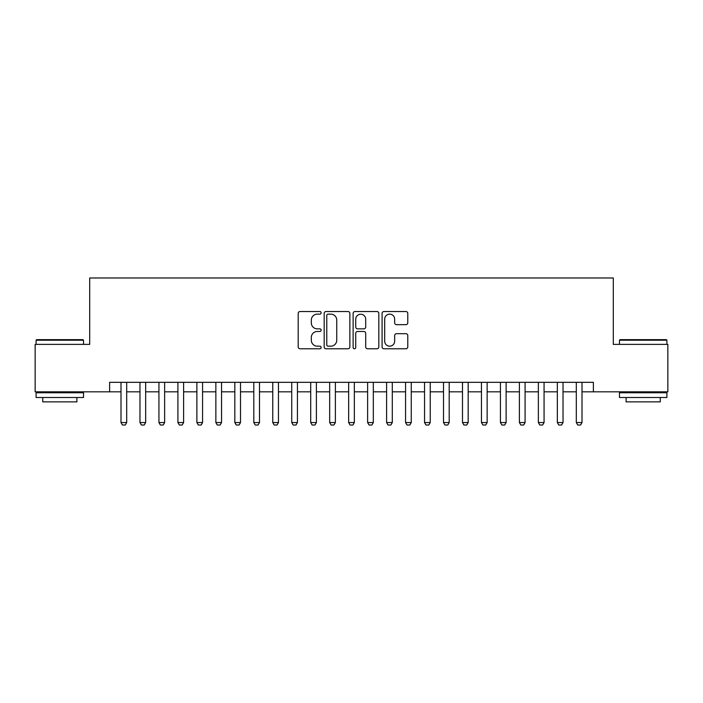 <?xml version="1.0" encoding="UTF-8"?>
<svg xmlns="http://www.w3.org/2000/svg" width="703" height="703" viewBox="0 0 703 703"><rect width="100%" height="100%" fill="white"/><g stroke="black" fill="none" stroke-linecap="round" stroke-linejoin="round"><path stroke-width="1.05" d="M321.148 312.835A1.301 1.301 0 0 0 319.839 311.534L300.058 311.534A1.863 1.863 0 0 0 298.195 313.397L298.195 346.913A1.863 1.863 0 0 0 300.058 348.776L319.839 348.776A1.301 1.301 0 0 0 321.148 347.475A1.301 1.301 0 0 0 319.839 346.175L317.281 346.175A5.958 5.958 0 0 1 311.324 340.217L311.324 337.422A5.958 5.958 0 0 1 317.281 331.464L319.839 331.464A1.301 1.301 0 0 0 321.148 330.155A1.301 1.301 0 0 0 319.839 328.855L317.281 328.855A5.958 5.958 0 0 1 311.324 322.897L311.324 320.102A5.958 5.958 0 0 1 317.281 314.144L319.839 314.144A1.301 1.301 0 0 0 321.148 312.835M405.921 324.663A1.863 1.863 0 0 0 407.784 322.8L407.784 313.397A1.863 1.863 0 0 0 405.921 311.534L383.952 311.534A1.863 1.863 0 0 0 382.089 313.397L382.089 346.913A1.863 1.863 0 0 0 383.952 348.776L405.921 348.776A1.863 1.863 0 0 0 407.784 346.913L407.784 335.559A1.863 1.863 0 0 0 405.921 333.697L396.518 333.697A1.863 1.863 0 0 0 394.655 335.559L394.655 341.192A4.983 4.983 0 0 1 389.673 346.175A4.983 4.983 0 0 1 384.69 341.192L384.69 319.127A4.983 4.983 0 0 1 389.673 314.144A4.983 4.983 0 0 1 394.655 319.127L394.655 322.8A1.863 1.863 0 0 0 396.518 324.663L405.921 324.663M109.615 391.817L35.15 391.817L35.15 344.382L89.694 344.382L89.694 277.984L613.306 277.984L613.306 344.382L667.85 344.382L667.85 391.817L593.385 391.817L593.385 382.327L109.615 382.327L109.615 391.817L120.995 391.817M349.874 313.397A1.863 1.863 0 0 0 348.011 311.534L326.034 311.534A1.863 1.863 0 0 0 324.171 313.397L324.171 346.913A1.863 1.863 0 0 0 326.034 348.776L348.011 348.776A1.863 1.863 0 0 0 349.874 346.913L349.874 313.397M354.989 311.534L376.966 311.534A1.863 1.863 0 0 1 378.829 313.397L378.829 346.913A1.863 1.863 0 0 1 376.966 348.776L367.564 348.776A1.863 1.863 0 0 1 365.701 346.913L365.701 333.319A1.863 1.863 0 0 0 363.838 331.464L357.599 331.464A1.863 1.863 0 0 0 355.736 333.319L355.736 347.475A1.301 1.301 0 0 1 354.435 348.776A1.301 1.301 0 0 1 353.126 347.475L353.126 313.397A1.863 1.863 0 0 1 354.989 311.534M126.689 391.817L139.967 391.817M145.662 391.817L158.94 391.817M164.634 391.817L177.912 391.817M183.606 391.817L196.884 391.817M202.569 391.817L215.856 391.817M221.542 391.817L234.828 391.817M240.514 391.817L253.801 391.817M259.486 391.817L272.764 391.817M278.458 391.817L291.736 391.817M297.431 391.817L310.708 391.817M316.403 391.817L329.681 391.817M335.375 391.817L348.653 391.817M354.347 391.817L367.625 391.817M373.319 391.817L386.597 391.817M392.292 391.817L405.569 391.817M411.264 391.817L424.542 391.817M430.236 391.817L443.514 391.817M449.199 391.817L462.486 391.817M468.172 391.817L481.458 391.817M487.144 391.817L500.431 391.817M506.116 391.817L519.394 391.817M525.088 391.817L538.366 391.817M544.06 391.817L557.338 391.817M563.033 391.817L576.311 391.817M582.005 391.817L593.385 391.817M328.081 314.144A1.301 1.301 0 0 0 326.781 315.445L326.781 344.865A1.301 1.301 0 0 0 328.081 346.175L330.779 346.175A5.958 5.958 0 0 0 336.746 340.217L336.746 320.102A5.958 5.958 0 0 0 330.779 314.144L328.081 314.144M365.701 319.215A4.983 4.983 0 0 0 360.718 314.232A4.983 4.983 0 0 0 355.736 319.215L355.736 326.992A1.863 1.863 0 0 0 357.599 328.855L363.838 328.855A1.863 1.863 0 0 0 365.701 326.992L365.701 319.215M126.689 382.327L126.689 422.547L125.266 425.016L122.419 425.016L120.995 422.547L120.995 382.327M120.995 422.547L126.689 422.547M36.67 339.646L82.954 339.646L83.525 340.208L36.099 340.208L36.67 339.646M59.817 397.503L36.099 397.503L36.099 392.766L83.525 392.766L83.525 397.503L59.817 397.503M76.891 397.503L76.891 401.87L42.742 401.87L42.742 397.503M620.046 339.646L666.33 339.646L666.901 340.208L619.475 340.208L620.046 339.646M643.183 397.503L619.475 397.503L619.475 392.766L666.901 392.766L666.901 397.503L643.183 397.503M660.258 397.503L660.258 401.87L626.109 401.87L626.109 397.503M145.662 382.327L145.662 422.547L144.238 425.016L141.391 425.016L139.967 422.547L139.967 382.327M139.967 422.547L145.662 422.547M164.634 382.327L164.634 422.547L163.21 425.016L160.363 425.016L158.94 422.547L158.94 382.327M158.94 422.547L164.634 422.547M183.606 382.327L183.606 422.547L182.182 425.016L179.335 425.016L177.912 422.547L177.912 382.327M177.912 422.547L183.606 422.547M202.569 382.327L202.569 422.547L201.155 425.016L198.308 425.016L196.884 422.547L196.884 382.327M196.884 422.547L202.569 422.547M221.542 382.327L221.542 422.547L220.118 425.016L217.28 425.016L215.856 422.547L215.856 382.327M215.856 422.547L221.542 422.547M240.514 382.327L240.514 422.547L239.09 425.016L236.252 425.016L234.828 422.547L234.828 382.327M234.828 422.547L240.514 422.547M259.486 382.327L259.486 422.547L258.063 425.016L255.215 425.016L253.801 422.547L253.801 382.327M253.801 422.547L259.486 422.547M278.458 382.327L278.458 422.547L277.035 425.016L274.188 425.016L272.764 422.547L272.764 382.327M272.764 422.547L278.458 422.547M297.431 382.327L297.431 422.547L296.007 425.016L293.16 425.016L291.736 422.547L291.736 382.327M291.736 422.547L297.431 422.547M316.403 382.327L316.403 422.547L314.979 425.016L312.132 425.016L310.708 422.547L310.708 382.327M310.708 422.547L316.403 422.547M335.375 382.327L335.375 422.547L333.951 425.016L331.104 425.016L329.681 422.547L329.681 382.327M329.681 422.547L335.375 422.547M354.347 382.327L354.347 422.547L352.924 425.016L350.076 425.016L348.653 422.547L348.653 382.327M348.653 422.547L354.347 422.547M373.319 382.327L373.319 422.547L371.896 425.016L369.049 425.016L367.625 422.547L367.625 382.327M367.625 422.547L373.319 422.547M392.292 382.327L392.292 422.547L390.868 425.016L388.021 425.016L386.597 422.547L386.597 382.327M386.597 422.547L392.292 422.547M411.264 382.327L411.264 422.547L409.84 425.016L406.993 425.016L405.569 422.547L405.569 382.327M405.569 422.547L411.264 422.547M430.236 382.327L430.236 422.547L428.812 425.016L425.965 425.016L424.542 422.547L424.542 382.327M424.542 422.547L430.236 422.547M449.199 382.327L449.199 422.547L447.785 425.016L444.937 425.016L443.514 422.547L443.514 382.327M443.514 422.547L449.199 422.547M468.172 382.327L468.172 422.547L466.748 425.016L463.91 425.016L462.486 422.547L462.486 382.327M462.486 422.547L468.172 422.547M487.144 382.327L487.144 422.547L485.72 425.016L482.882 425.016L481.458 422.547L481.458 382.327M481.458 422.547L487.144 422.547M506.116 382.327L506.116 422.547L504.692 425.016L501.845 425.016L500.431 422.547L500.431 382.327M500.431 422.547L506.116 422.547M525.088 382.327L525.088 422.547L523.665 425.016L520.818 425.016L519.394 422.547L519.394 382.327M519.394 422.547L525.088 422.547M544.06 382.327L544.06 422.547L542.637 425.016L539.79 425.016L538.366 422.547L538.366 382.327M538.366 422.547L544.06 422.547M563.033 382.327L563.033 422.547L561.609 425.016L558.762 425.016L557.338 422.547L557.338 382.327M557.338 422.547L563.033 422.547M582.005 382.327L582.005 422.547L580.581 425.016L577.734 425.016L576.311 422.547L576.311 382.327M576.311 422.547L582.005 422.547M36.099 344.382L36.099 340.208M46.916 392.766L46.916 391.817M72.717 392.766L72.717 391.817M83.525 344.382L83.525 340.208M619.475 344.382L619.475 340.208M630.283 392.766L630.283 391.817M656.084 392.766L656.084 391.817M666.901 344.382L666.901 340.208"/></g></svg>
